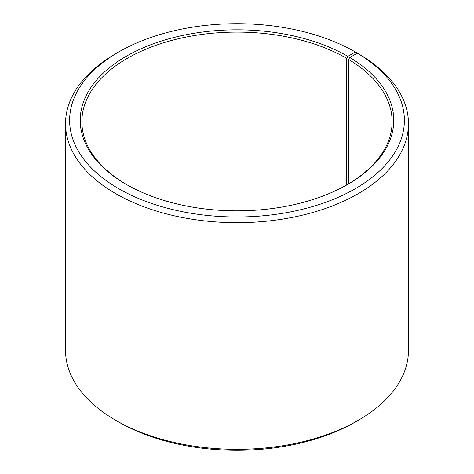 <?xml version="1.0" encoding="UTF-8"?>
<svg xmlns="http://www.w3.org/2000/svg" width="474" height="474" viewBox="0 0 474 474"><rect width="100%" height="100%" fill="white"/><g stroke="black" fill="none" stroke-linecap="round" stroke-linejoin="round"><path stroke-width="0.71" d="M347.27 184.664A155.128 89.562 -0 0 0 392.128 121.67A155.128 89.562 -0 0 0 348.591 59.451L348.591 183.882M358.243 53.692L355.352 52.004L347.851 56.335A156.764 90.504 -0 0 0 126.149 56.335A156.764 90.504 -0 0 0 126.149 184.333A156.764 90.504 -0 0 0 347.851 184.333A156.764 90.504 -0 0 0 349.765 57.467L348.591 59.451M355.352 52.004A167.381 96.637 -0 0 0 118.642 52.004A167.381 96.637 -0 0 0 118.648 188.664A167.381 96.637 -0 0 0 354.315 189.262A167.381 96.637 -0 0 0 357.402 53.206L349.765 57.467M118.642 52.004L115.757 53.669A171.464 98.995 -0 0 0 65.536 123.667A171.464 98.995 -0 0 0 115.757 193.665A171.464 98.995 -0 0 0 302.613 215.125A171.464 98.995 -0 0 0 408.464 123.667A171.464 98.995 -0 0 0 360.341 54.901L357.402 53.206M65.536 123.667L65.536 350.333A171.464 98.995 -0 0 0 115.757 420.331L118.642 421.996A167.381 96.637 -0 0 0 118.648 421.996A167.381 96.637 -0 0 0 355.358 421.996L358.243 420.331A171.464 98.995 -0 0 0 408.464 350.333L408.464 123.667M118.642 421.996L115.757 420.331A171.464 98.995 -0 0 0 358.243 420.331M347.851 56.335L346.695 58.338A155.128 89.562 -0 0 0 177.632 38.921A155.128 89.562 -0 0 0 81.872 121.67A155.128 89.562 -0 0 0 126.73 184.664M346.695 58.338L346.695 184.99"/></g></svg>

